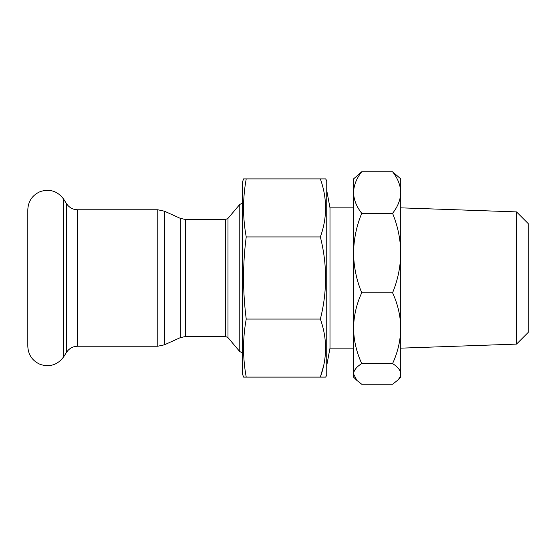 <?xml version="1.0" encoding="UTF-8"?>
<svg xmlns="http://www.w3.org/2000/svg" width="556" height="556" viewBox="0 0 556 556"><rect width="100%" height="100%" fill="white"/><g stroke="black" fill="none" stroke-linecap="round" stroke-linejoin="round"><path stroke-width="0.83" d="M27.8 346.235L27.8 209.765C28.224 201.07 32.436 194.989 40.414 191.521C50.026 188.623 57.803 191.215 63.745 199.298L63.745 356.702C57.803 364.785 50.026 367.377 40.414 364.479C32.436 361.011 28.224 354.93 27.8 346.235M325.607 377.107L320.353 377.107L325.607 377.107L326.747 375.335L326.747 180.665L325.607 178.893L320.353 178.893L325.607 178.893M323.675 365.466L320.353 377.107C327.303 357.89 327.303 338.541 320.353 319.054C327.303 291.747 327.303 264.378 320.353 236.946C327.303 217.737 327.303 198.381 320.353 178.893L246.225 178.893C242.673 198.249 242.673 217.598 246.225 236.946C242.673 263.947 242.673 291.316 246.225 319.054C242.673 338.402 242.673 357.751 246.225 377.107L243.542 377.107L242.263 373.208L242.263 182.792L243.542 178.893L246.225 178.893M246.225 377.107L320.353 377.107M246.225 319.054L320.353 319.054M246.225 236.946L320.353 236.946M353.567 328.172C353.755 340.397 356.479 352.198 361.734 363.575C356.479 366.89 353.755 370.338 353.567 373.91L353.567 253.043C353.755 266.762 356.479 280.002 361.734 292.776C356.479 304.132 353.755 315.933 353.567 328.172L353.567 348.16L329.993 348.16L329.993 207.84L326.747 190.534M329.993 348.16L326.747 365.466M353.567 253.043L353.567 192.536C353.755 199.708 356.479 206.637 361.734 213.316C356.479 226.063 353.755 239.302 353.567 253.043L353.567 207.84L329.993 207.84M516.517 211.892L528.2 223.575L528.2 332.425L516.517 344.108L516.517 211.892L400.744 207.84L400.744 253.043C400.549 239.33 397.832 226.09 392.578 213.316C397.832 206.651 400.549 199.722 400.744 192.536C400.549 185.356 397.832 178.434 392.578 171.748L400.744 178.893L400.744 328.172C400.549 315.954 397.832 304.153 392.578 292.776C397.832 280.029 400.549 266.79 400.744 253.043M516.517 344.108L400.744 348.16M353.567 178.893L361.734 171.748C356.479 178.42 353.755 185.343 353.567 192.536L353.567 178.893M400.744 377.107L397.443 380.401C399.597 378.295 400.702 376.127 400.744 373.91C400.549 370.345 397.832 366.897 392.578 363.575C397.832 352.219 400.549 340.418 400.744 328.172L400.744 377.107M356.869 380.408L353.567 377.107L353.567 373.91L356.869 380.401L361.734 384.252L392.578 384.252L397.443 380.401M361.734 363.575L392.578 363.575M361.734 292.776L392.578 292.776M361.734 213.316L392.578 213.316M361.734 171.748L392.578 171.748M242.263 352.733L239.782 351.587L239.782 204.413L227.995 218.362L227.995 337.638L225.514 336.491L185.662 336.491L180.311 337.638L164.458 344.796L157.772 346.235L77.541 346.235C72.857 346.374 69.208 348.383 66.574 352.254L66.574 203.746L63.745 199.298M77.541 346.235L77.541 209.765C72.857 209.626 69.208 207.617 66.574 203.746M157.772 346.235L157.772 209.765L77.541 209.765M164.458 344.796L164.458 211.204L157.772 209.765M180.311 337.638L180.311 218.362L164.458 211.204M185.662 336.491L185.662 219.509L180.311 218.362M225.514 336.491L225.514 219.509L185.662 219.509M242.263 203.267L239.782 204.413M227.995 337.638L239.782 351.587M227.995 218.362L225.514 219.509M66.574 352.254L63.745 356.702"/></g></svg>
